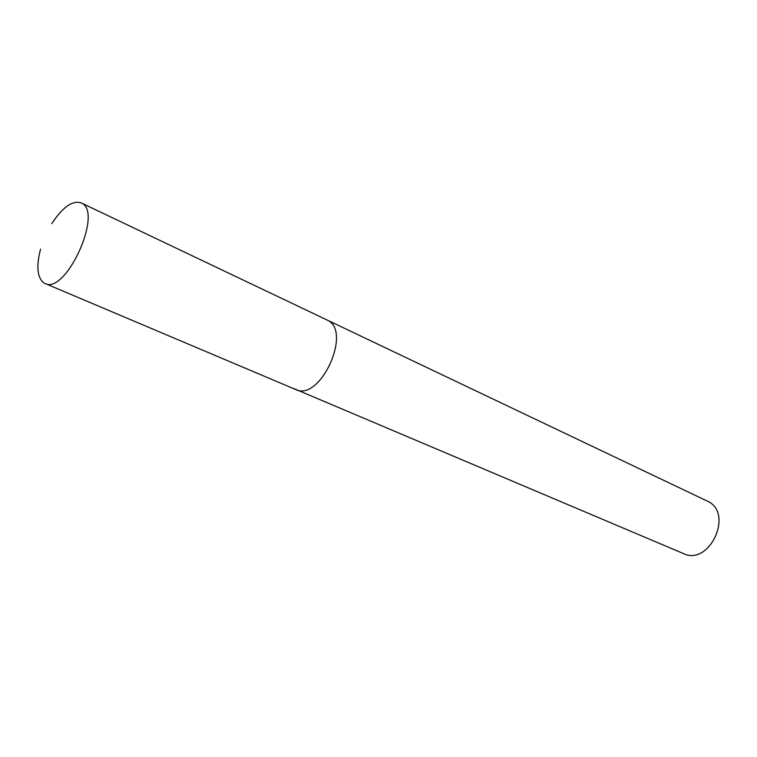 <?xml version="1.0" encoding="UTF-8"?>
<svg xmlns="http://www.w3.org/2000/svg" width="757" height="757" viewBox="0 0 757 757"><rect width="100%" height="100%" fill="white"/><g stroke="black" fill="none" stroke-linecap="round" stroke-linejoin="round"><path stroke-width="1.14" d="M293.801 388.559L683.439 553.575C709.546 566.416 734.167 512.962 707.54 501.21L81.141 202.876C72.398 200.217 62.613 207.144 51.788 223.646M295.552 389.467C320.06 402.289 352.705 330.913 327.261 320.107L326.825 319.889L327.261 320.107C352.705 330.913 320.06 402.289 295.552 389.467L44.937 283.44C65.745 295.135 103.595 212.017 81.51 203.065L81.141 202.876M40.556 249.129C36.194 265.972 37.159 277.128 43.442 282.616L44.937 283.44"/></g></svg>

